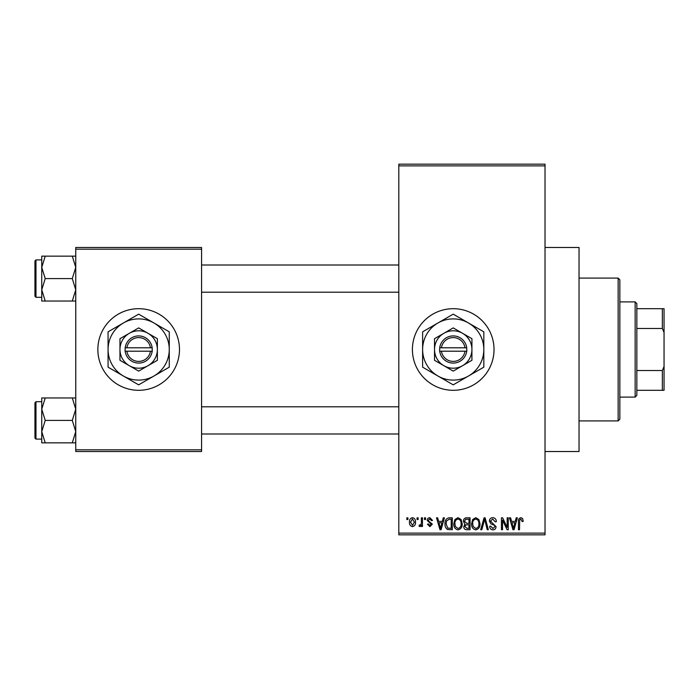 <?xml version="1.0" encoding="UTF-8"?>
<svg xmlns="http://www.w3.org/2000/svg" width="699" height="699" viewBox="0 0 699 699"><rect width="100%" height="100%" fill="white"/><g stroke="black" fill="none" stroke-linecap="round" stroke-linejoin="round"><path stroke-width="1.05" d="M453.214 308.696A40.804 40.804 0 0 0 412.41 349.5A40.804 40.804 0 0 0 453.214 390.304A40.804 40.804 0 0 0 494.027 349.5A40.804 40.804 0 0 0 453.214 308.696M545.028 247.481L579.034 247.481L579.034 451.519L545.028 451.519M138.664 308.696A40.804 40.804 0 0 0 97.86 349.5A40.804 40.804 0 0 0 138.664 390.304A40.804 40.804 0 0 0 179.477 349.5A40.804 40.804 0 0 0 138.664 308.696M417.05 519.523L417.05 517.828L418.133 517.828L418.133 519.523L417.05 519.523M421.375 522.31L421.375 517.828L422.458 517.828L422.458 526.487L421.375 526.487L421.375 525.098L420.082 526.635L419.059 526.172L419.365 524.94L420.143 525.089L421.174 524.084L421.375 522.31M424.468 519.523L424.468 517.828L425.551 517.828L425.551 519.523L424.468 519.523M427.246 520.467C427.299 518.745 428.172 517.81 429.868 517.671L432.506 520.458L431.423 520.606L429.789 518.911L428.33 520.248L428.609 521.035L432.349 524.171L429.911 526.635L427.404 524.163L428.487 524.005L429.868 525.403L431.266 524.346L427.246 520.467M442.336 521.384L443.271 517.828L444.407 517.828L441.113 529.728L439.977 529.728L436.526 517.828L437.653 517.828L438.596 521.384L442.336 521.384M458.011 517.671L461.113 519.54L462.179 523.621C462.415 526.994 461.025 529.082 458.002 529.886C455.04 529.108 453.651 527.063 453.834 523.769L454.909 519.488L458.011 517.671M475.783 517.671L478.894 519.54L479.96 523.621C480.196 526.994 478.798 529.082 475.774 529.886C472.812 529.108 471.423 527.063 471.607 523.769L472.681 519.488L475.783 517.671M520.895 517.671L522.59 518.509L523.236 521.384L522.153 521.533L520.842 519.06L519.68 519.96L519.523 529.728L518.448 529.728L518.448 521.646C518.177 519.479 518.999 518.16 520.895 517.671M398.806 533.127L545.028 533.127L545.028 534.831L398.806 534.831L398.806 164.169L545.028 164.169L545.028 165.873L398.806 165.873M545.028 533.127L545.028 165.873M515.294 521.384L516.229 517.828L517.365 517.828L514.071 529.728L512.935 529.728L509.484 517.828L510.611 517.828L511.546 521.384L515.294 521.384M507.159 527.352L507.159 517.828L508.243 517.828L508.243 529.728L507.09 529.728L502.529 520.187L502.529 529.728L501.445 529.728L501.445 517.828L502.607 517.828L507.159 527.352M489.387 521.122C489.51 518.973 490.628 517.819 492.76 517.671C495.102 517.924 496.29 519.27 496.342 521.69L495.259 521.847L492.664 519.06L490.471 521.105L496.037 526.627C495.958 528.627 494.927 529.72 492.952 529.886C490.855 529.676 489.763 528.496 489.693 526.33L490.777 526.172L492.917 528.496L494.953 526.583L494.612 525.368L491.03 523.953L489.387 521.122M480.676 529.728L484.075 517.828L485.132 517.828L488.339 529.728L487.22 529.728L484.669 519.217L481.812 529.728L480.676 529.728M463.42 521.323C463.437 519.086 464.538 517.924 466.714 517.828L470.069 517.828L470.069 529.728L466.705 529.728C464.818 529.65 463.821 528.654 463.725 526.74L464.896 524.241L463.42 521.323M445.027 523.839C444.739 520.458 446.102 518.448 449.116 517.828L452.288 517.828L452.288 529.728L447.543 529.51C445.647 528.182 444.809 526.295 445.027 523.839M409.474 522.24C409.264 519.759 410.269 518.239 412.489 517.671C414.673 518.23 415.678 519.724 415.503 522.153C415.687 524.6 414.682 526.094 412.489 526.635C410.322 526.102 409.317 524.643 409.474 522.24M406.844 519.523L406.844 517.828L407.928 517.828L407.928 519.523L406.844 519.523M75.754 247.481L201.574 247.481L201.574 249.185L75.754 249.185L75.754 247.481M201.574 449.815L201.574 451.519L75.754 451.519L75.754 449.815L201.574 449.815L201.574 249.185M75.754 449.815L75.754 249.185M513.922 526.233L514.927 522.773L511.913 522.773L513.424 528.488L513.922 526.233M475.766 528.496C478.09 527.85 479.121 526.225 478.876 523.603C479.025 521.157 477.994 519.645 475.792 519.06C473.529 519.68 472.498 521.262 472.69 523.804L473.153 526.496L475.766 528.496M468.985 528.339L468.985 524.783L465.814 524.897L464.809 526.539L467.098 528.339L468.985 528.339M468.985 523.394L468.985 519.217L465.569 519.366L464.503 521.314L466.845 523.394L468.985 523.394M457.994 528.496C460.309 527.85 461.349 526.225 461.095 523.603C461.244 521.157 460.222 519.645 458.02 519.06C455.748 519.68 454.717 521.262 454.918 523.804L455.372 526.496L457.994 528.496M451.204 528.339L451.204 519.217L449.265 519.217L446.539 520.956L446.111 523.857L447.744 528.103L451.204 528.339M440.964 526.233L441.969 522.773L438.963 522.773L440.466 528.488L440.964 526.233M412.515 525.403L414.42 522.162L412.462 518.911L410.558 522.162L412.515 525.403M618.143 420.912L618.143 278.088L619.847 279.792L619.847 419.208L618.143 420.912L579.034 420.912M618.143 278.088L579.034 278.088M41.748 409.177L41.748 431.624L45.225 420.405L41.748 409.177L45.225 397.958L41.748 397.958L41.748 409.177M35.972 439.103L34.95 438.081L34.95 402.72L35.972 401.698L35.972 439.103L41.748 439.103M75.754 397.958L72.285 397.958L75.754 409.177L72.285 420.405L45.225 420.405M72.285 397.958L45.225 397.958M72.285 420.405L75.754 431.624L72.285 442.843L45.225 442.843L41.748 431.624L41.748 442.843L45.225 442.843M72.285 442.843L75.754 442.843M635.146 301.889L636.841 303.593L636.841 395.407L635.146 397.111L635.146 301.889L619.847 301.889M636.841 308.696L664.05 308.696L664.05 390.304L662.346 390.304L662.346 370.531L664.05 366.503M636.841 370.531L662.346 370.531M664.05 332.497L662.346 328.469L662.346 308.696M636.841 328.469L662.346 328.469M636.841 390.304L662.346 390.304M75.754 256.157L72.285 256.157L75.754 267.376L72.285 278.595L75.754 289.823L72.285 301.042L45.225 301.042L41.748 289.823L45.225 278.595L41.748 267.376L45.225 256.157L41.748 256.157L41.748 301.042L45.225 301.042M34.95 296.28L34.95 260.919L35.972 259.897L35.972 297.302L34.95 296.28M72.285 256.157L45.225 256.157M72.285 278.595L45.225 278.595M72.285 301.042L75.754 301.042M35.972 401.698L41.748 401.698L41.748 397.958M441.436 351.204L466.818 351.204L466.714 347.796A13.604 13.604 0 0 0 439.723 347.796L439.619 351.204L441.436 351.204A11.9 11.9 0 0 0 464.992 351.204M439.723 351.204A13.604 13.604 0 0 0 466.714 351.204M471.921 338.7L453.214 327.901L434.516 338.7L434.516 360.3L443.865 365.699L453.214 371.099L471.921 360.3L471.921 338.7L462.572 333.301A18.707 18.707 0 0 0 434.516 349.5L434.516 360.3M434.516 338.7L434.516 349.5A18.707 18.707 0 0 0 462.572 365.699A18.707 18.707 0 0 0 462.572 333.301M468.522 376.001A30.607 30.607 0 0 0 468.522 322.999A30.607 30.607 0 0 0 422.615 349.5A30.607 30.607 0 0 0 468.522 376.001L483.822 367.167L483.822 331.833L453.214 314.157L422.615 331.833L422.615 367.167L453.214 384.843L468.522 376.001M466.714 347.796L439.723 347.796M464.992 347.796A11.9 11.9 0 0 0 441.436 347.796M126.886 351.204L152.268 351.204L152.164 347.796A13.604 13.604 0 0 0 125.173 347.796L125.069 351.204L126.886 351.204A11.9 11.9 0 0 0 150.442 351.204M125.173 351.204A13.604 13.604 0 0 0 152.164 351.204M157.371 338.7L138.664 327.901L119.966 338.7L119.966 360.3L138.664 371.099L157.371 360.3L157.371 338.7L148.022 333.301A18.707 18.707 0 0 0 119.966 349.5L119.966 360.3M119.966 338.7L119.966 349.5A18.707 18.707 0 0 0 148.022 365.699A18.707 18.707 0 0 0 148.022 333.301M153.972 376.001A30.607 30.607 0 0 0 153.972 322.999A30.607 30.607 0 0 0 108.065 349.5A30.607 30.607 0 0 0 153.972 376.001L169.272 367.167L169.272 331.833L138.664 314.157L108.065 331.833L108.065 367.167L138.664 384.843L153.972 376.001M152.164 347.796L125.173 347.796M150.442 347.796A11.9 11.9 0 0 0 126.886 347.796M398.806 434L201.574 434M398.806 406.801L201.574 406.801M201.574 265L398.806 265M201.574 292.199L398.806 292.199M635.146 397.111L619.847 397.111M35.972 297.302L41.748 297.302M35.972 259.897L41.748 259.897"/></g></svg>
